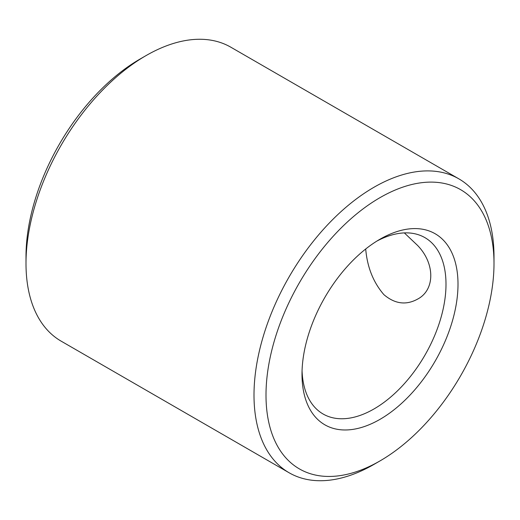 <?xml version="1.0" encoding="UTF-8"?>
<svg xmlns="http://www.w3.org/2000/svg" width="520" height="520" viewBox="0 0 520 520"><rect width="100%" height="100%" fill="white"/><g stroke="black" fill="none" stroke-linecap="round" stroke-linejoin="round"><path stroke-width="0.78" d="M458.854 178.847L230.854 47.216A169.708 97.981 120 0 0 146.003 55.62A169.708 97.981 120 0 0 145.997 55.62A169.708 97.981 120 0 0 26 263.464A169.708 97.981 120 0 0 61.145 341.153L289.146 472.784A169.708 97.981 -60 0 1 289.146 276.829A169.708 97.981 -60 0 1 458.854 178.847A169.708 97.981 -60 0 1 494 256.536L494 263.464A161.22 93.08 -60 0 1 380.003 460.915L373.997 464.38A169.708 97.981 -60 0 1 289.146 472.784M374.004 464.38A169.708 97.981 -60 0 1 373.997 464.38L380.003 460.915A161.22 93.08 -60 0 1 266 395.096A161.22 93.08 -60 0 1 380.003 197.645A161.22 93.08 -60 0 1 494 263.464M139.997 59.085L145.997 55.62L139.997 59.085A161.22 93.08 120 0 0 26 256.536L26 263.464M380.003 239.213A110.312 63.687 -60 0 1 458.003 284.252A110.312 63.687 -60 0 1 380.003 419.348A110.312 63.687 -60 0 1 302.003 374.316A110.312 63.687 -60 0 1 379.997 239.213A110.312 63.687 -60 0 1 380.003 239.213L380.003 239.213M302.062 370.747A101.823 58.786 120 0 0 323.089 413.998A101.823 58.786 120 0 0 373.997 408.954A101.823 58.786 120 0 0 440.518 319.228A101.823 58.786 120 0 0 424.912 237.633A101.823 58.786 120 0 0 376.942 241.053M365.697 249.002C367.257 267.202 373.328 282.425 383.923 294.671C394.823 303.914 405.997 305.422 417.45 299.195C435.234 290.024 435.182 263.354 417.469 245.33L404.443 232.999"/></g></svg>
